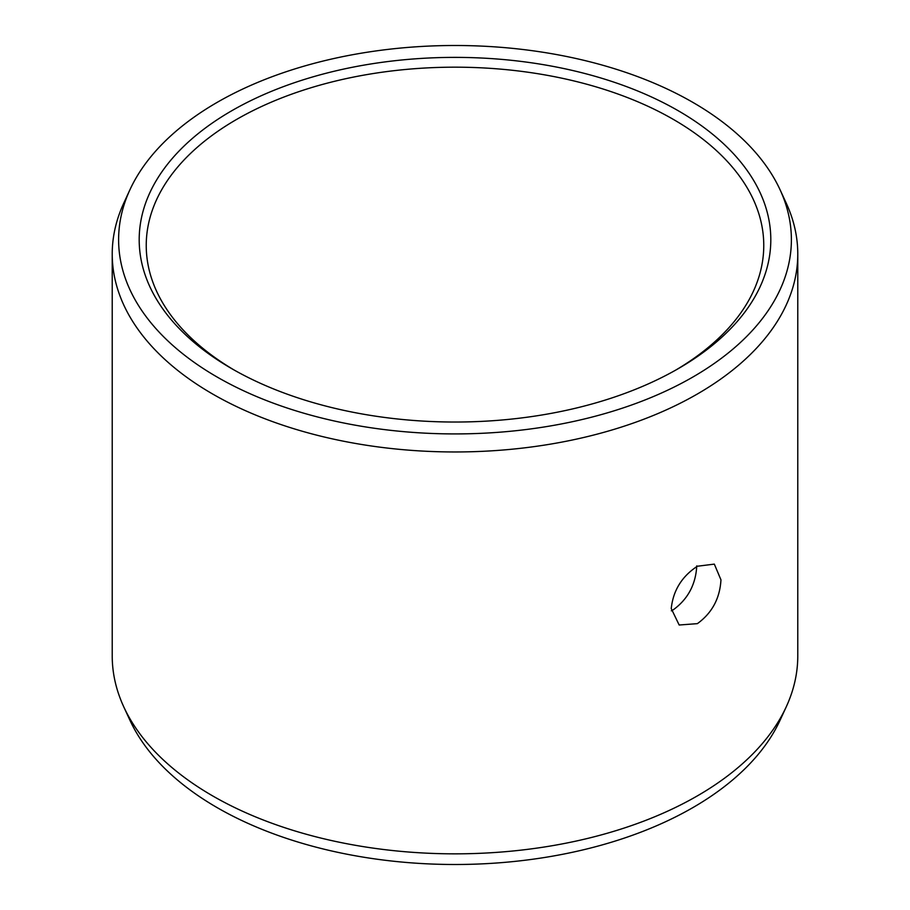 <?xml version="1.0" encoding="UTF-8"?>
<svg xmlns="http://www.w3.org/2000/svg" width="910" height="910" viewBox="0 0 910 910"><rect width="100%" height="100%" fill="white"/><g stroke="black" fill="none" stroke-linecap="round" stroke-linejoin="round"><path stroke-width="1.36" d="M231.697 110.781A315.793 182.319 180 0 1 678.303 110.781A315.793 182.319 180 0 1 678.303 368.63L678.303 368.63A315.793 182.319 0 0 1 231.697 368.63A315.793 182.319 0 0 1 231.697 110.781M234.211 370.063A308.763 178.269 0 0 1 146.237 245.45A308.763 178.269 0 0 1 236.668 119.392A308.763 178.269 180 0 1 573.163 80.751A308.763 178.269 180 0 1 763.763 245.45A308.763 178.269 180 0 1 675.789 370.063M671.33 610.815L673.332 609.757C687.937 599.076 695.752 584.459 696.764 565.884M697.379 566.236L714.327 564.12L720.959 579.852C719.901 598.393 712.041 612.999 697.379 623.646L679.167 625.011L671.239 608.551C673.161 590.499 681.874 576.394 697.379 566.236M797.774 655.939A342.774 197.902 180 0 1 786.229 706.877A342.774 197.902 180 0 1 697.379 795.875A342.774 197.902 0 0 1 366.036 847.062A342.774 197.902 0 0 1 123.771 706.877A342.774 197.902 0 0 1 112.226 655.939L112.226 254.061A342.774 197.902 0 0 0 323.823 436.902A342.774 197.902 0 0 0 697.379 393.996A342.774 197.902 180 0 0 797.774 254.061L797.774 655.939M780.052 189.724A336.382 194.205 180 0 1 692.863 377.036A336.382 194.205 0 0 1 287.025 407.976A336.382 194.205 0 0 1 129.948 189.724A336.382 194.205 0 0 1 217.137 102.386A336.382 194.205 180 0 1 542.303 52.154A336.382 194.205 180 0 1 780.052 189.724L786.229 203.123A342.774 197.902 180 0 1 797.774 254.061M129.948 189.724L123.771 203.123A342.774 197.902 0 0 0 112.226 254.061M786.229 706.877L780.052 720.276A336.382 194.205 180 0 1 692.863 807.614A336.382 194.205 0 0 1 367.697 857.846A336.382 194.205 0 0 1 129.948 720.276L123.771 706.877"/></g></svg>
